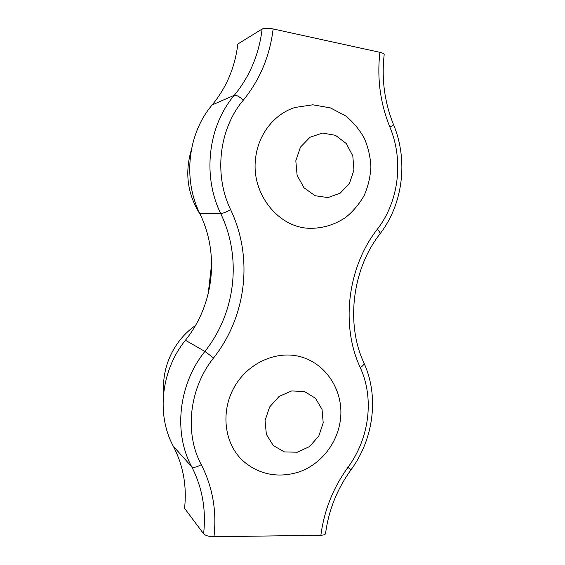 <?xml version="1.0" encoding="UTF-8"?>
<svg xmlns="http://www.w3.org/2000/svg" width="565" height="565" viewBox="0 0 565 565"><rect width="100%" height="100%" fill="white"/><g stroke="black" fill="none" stroke-linecap="round" stroke-linejoin="round"><path stroke-width="0.85" d="M191.323 149.93C184.536 173.045 187.552 194.65 200.377 214.735M211.642 263.742L208.167 294.005M195.419 325.588C174.536 339.876 161.682 366.466 163.786 391.559M255.634 158.073C250.761 193.484 278.453 227.963 309.881 228.309C322.728 228.43 334.671 224.792 345.724 217.405C353.252 211.246 359.425 203.887 364.248 195.328C368.154 186.288 370.372 176.817 370.901 166.908C370.421 156.999 368.239 147.479 364.361 138.369C359.559 129.717 353.372 122.252 345.794 115.987L330.447 107.901L312.805 104.808L295.015 107.47C274.421 113.791 258.191 134.399 255.634 158.073M306.569 358.846C282.903 348.563 251.369 359.502 235.76 384.673C219.962 409.717 223.676 443.963 243.6 461.351C257.52 473.449 277.274 479.282 300.425 471.471C321.796 463.335 337.58 442.607 340.398 419.816C343.81 394.575 329.762 368.387 306.569 358.846M203.605 533.763L184.55 508.302C186.98 486.14 183.244 465.475 173.349 446.315C156.138 414.696 161.082 370.223 185.419 340.264C213.817 304.909 219.736 254.377 199.833 213.584C182.7 179.049 187.764 133.446 212.2 104.906L234.327 95.259C236.34 94.913 239.341 96.544 243.324 100.153C218.916 128.898 213.732 174.91 230.675 209.785C253.473 257.591 246.467 316.414 213.584 357.928C189.282 388.24 184.232 433.009 201.267 464.656C212.624 486.917 216.861 510.944 213.973 536.75C208.951 536.623 205.49 535.627 203.605 533.763C206.267 509.729 202.284 487.369 191.655 466.676C193.449 467.905 196.655 467.227 201.267 464.656M350.914 469.939C337.015 489.241 328.562 510.435 325.553 533.508C325.334 534.561 323.78 535.14 320.899 535.232C324.126 510.47 333.152 487.821 347.984 467.29L350.914 469.939C373.818 438.956 379.179 396.178 363.938 362.949C345.653 323.999 352.214 269.152 379.906 233.995C402.972 204.29 408.488 160.538 393.501 124.526C393.572 124.914 392.364 125.755 389.885 127.069C380.273 103.317 376.94 78.408 379.899 52.326C382.759 52.997 384.186 53.746 384.179 54.572C381.41 78.923 384.518 102.244 393.501 124.526M379.899 52.326L273.135 28.956C269.816 56.126 259.879 79.856 243.324 100.153M213.973 536.75L320.899 535.232M212.2 104.906C226.487 87.533 235.033 67.235 237.837 44.014L262.118 29.027C264.392 28.024 268.064 28.003 273.135 28.956M295.82 160.764L297.105 175.298L304.005 187.778L315.051 195.709L327.983 197.588L340.236 193.138L349.467 183.321L353.937 170.058L352.8 155.876L346.246 143.489L335.476 135.325L322.544 133.058L310.016 137.253L300.446 147.147L295.82 160.764M323.208 422.825L322.022 409.343L315.425 398.205L304.62 391.609L291.681 390.923L279.159 396.39L269.618 406.984L265.041 420.579L266.369 434.379L273.305 445.566L284.379 451.908L297.324 452.226L309.571 446.555L318.78 436.074L323.208 422.825M347.984 467.29C369.418 438.362 374.44 398.346 360.265 367.582C340.518 325.511 347.524 267.125 377.293 229.305C379.546 231.558 380.422 233.119 379.906 233.995M377.293 229.305C398.791 201.684 403.94 160.679 389.885 127.069M360.265 367.582C363.111 365.753 364.333 364.213 363.938 362.949M173.349 446.315L191.655 466.676C173.144 432.536 178.568 384.115 204.897 351.43L213.584 357.928M185.419 340.264L204.897 351.43C235.591 312.869 242.088 258.021 220.731 213.619C222.716 213.393 226.028 212.115 230.675 209.785M199.833 213.584L220.731 213.619C202.312 176.026 207.885 126.263 234.327 95.259C249.779 76.395 259.038 54.318 262.118 29.027"/></g></svg>
